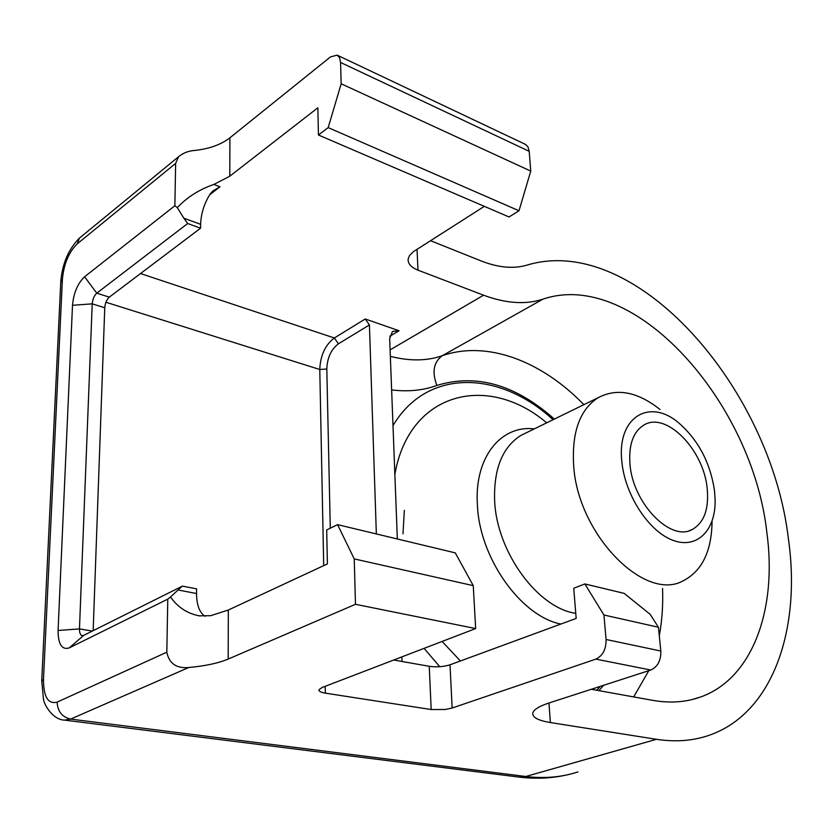 <?xml version="1.0" encoding="UTF-8"?>
<svg xmlns="http://www.w3.org/2000/svg" width="833" height="833" viewBox="0 0 833 833"><rect width="100%" height="100%" fill="white"/><g stroke="black" fill="none" stroke-linecap="round" stroke-linejoin="round"><path stroke-width="1.25" d="M629.967 464.064C632.684 503.163 670.575 542.116 692.233 529.507C704.114 522.697 709.102 509.025 707.186 488.471C703.729 449.612 665.973 410.95 643.763 425.132C633.195 431.827 628.592 444.801 629.967 464.064M714.527 490.793C710.351 462.95 698.564 440.449 679.145 423.268C649.802 397.518 616.784 416.896 621.845 461.492C624.812 494.646 648.522 531.142 672.564 540.159C696.648 549.561 715.412 530.871 715.141 500.748L714.527 490.793M660.028 409.503C637.516 391.677 616.826 387.772 597.969 397.789C579.893 409.649 571.771 432.056 573.625 465.033C577.384 533.88 644.461 602.332 683.029 580.913C701.99 571.136 711.674 551.342 712.059 521.52M591.347 689.276L652.624 700.345C670.055 703.375 686.059 702.261 700.636 696.992C753.292 678.249 777.199 608.152 766.881 532.714C752.709 402.308 634.215 268.07 542.887 299.172L442.208 355.743C487.18 339.989 541.908 361.241 583.881 404.671M430.536 240.695L481.412 261.052C498.509 267.705 513.732 269.049 527.102 265.081C635.943 232.303 771.046 388.376 788.455 539.19C801.242 629.04 772.889 714.214 708.05 735.654C692.275 740.922 675.063 742.141 656.414 739.308L550.384 722.555C538.014 720.514 532.162 717.317 532.808 712.986C533.797 709.57 539.138 706.259 548.822 703.042L650.792 670.024L595.866 659.122L452.152 708.008L445.28 709.497L431.182 709.539L325.339 693.15C320.788 692.379 318.664 691.244 318.977 689.724L322.048 687.527L475.664 628.571L355.483 604.3L354.233 558.912L337.573 524.644L326.692 529.965L327.4 563.91L228.336 610.027L228.18 659.07L355.483 604.3M228.18 659.07C218.381 663.162 205.23 665.984 188.706 667.535C176.388 668.587 169.099 663.474 166.819 652.197L167.777 599.135L69.191 647.918C61.85 650.104 58.143 644.294 58.081 630.477L72.502 305.294C73.689 292.82 77.719 283.314 84.591 276.764L174.868 205.741L175.638 163.383L178.554 156.729C183.177 152.897 188.758 150.783 195.297 150.388C209.781 148.691 221.318 144.494 229.908 137.799L330.462 56.915L337.157 55.145L525.738 144.526L527.976 146.879L529.205 151.325L340.572 62.475L339.604 57.748L337.157 55.145M229.908 137.799L229.783 176.211L317.862 107.79L318.435 134.998L328.192 127.605L341.166 83.779L340.572 62.475M229.783 176.211L213.883 184.437L219.985 186.79L213.061 190.819L210.166 194.006C204.189 203.512 201.013 213.612 200.628 224.316L183.854 218.194L187.685 223.515L200.586 228.19L200.628 224.316M397.341 538.982L389.667 338.594L392.499 331.43L399.069 330.743L365.229 318.987L369.425 324.932L376.349 533.943M390.104 349.86L483.577 295.205L417.989 270.152C411.096 267.372 407.816 263.676 408.149 259.053L409.576 255.439L413.574 251.545L484.337 206.345M167.777 599.135L170.494 597.001C177.835 607.319 187.394 613.588 199.181 615.826L210.603 615.702L228.336 610.027M393.738 660.017L429.245 666.306C436.627 667.306 443.541 666.806 450.007 664.796L576.176 618.43L573.739 588.244L584.86 583.954L624.198 593.388L650.146 614.306L658.445 627.249L603.935 615.004L584.86 583.954M475.664 628.571L473.248 585.641L354.233 558.912M473.248 585.641L455.276 552.873L337.573 524.644M483.577 295.205C505.964 303.493 525.738 304.816 542.887 299.172M402.995 533.807L404.338 510.348M318.435 134.998L509.025 216.965L519.001 210.759L530.756 171.088L529.205 151.325M530.756 171.088L341.166 83.779M519.001 210.759L328.192 127.605M595.866 659.122C602.79 655.79 606.195 649.24 606.08 639.484L603.935 615.004M606.08 639.484L660.829 651.031L658.445 627.249M660.829 651.031C661.048 660.496 657.706 666.827 650.792 670.024M402.027 661.485L401.85 656.904M182.427 586.109L178.064 589.993L196.546 593.544L196.598 588.869L182.427 586.109L83.717 635.381L69.191 647.918M187.685 223.515L96.763 293.164C94.16 295.59 92.64 299.151 92.213 303.847L79.468 628.915C79.416 632.882 80.353 635.131 82.259 635.652L83.717 635.381M93.171 630.664L104.76 307.752L92.213 303.847L72.502 305.294M84.591 276.764L96.763 293.164L109.3 297.142L200.586 228.19M109.3 297.142C106.686 299.547 105.177 303.087 104.76 307.752M196.546 593.544C196.619 604.997 199.472 612.599 205.105 616.326M183.854 218.194L177.273 207.625C187.363 197.036 199.566 189.31 213.883 184.437M174.868 205.741L177.273 207.625M170.494 597.001L178.064 589.993M442.104 641.452L460.399 660.975M600.343 686.361L596.72 690.245M439.751 666.712L424.091 648.366M560.88 624.052C520.948 616.305 479.444 558.016 477.403 504.996C474.164 457.515 500.841 424.84 534.255 428.901M527.018 432.431L520.698 435.524C502.226 447.446 493.553 469.291 494.656 501.07C496.812 552.206 537.847 608.09 575.77 613.338M546.687 422.831C488.159 373.09 409.378 391.312 394.863 474.383M188.706 667.535L70.618 719.087L525.81 776.491C544.459 778.74 561.848 777.22 577.987 771.91M175.638 163.383L77.219 243.871C68.837 252.107 63.902 263.832 62.423 279.034L43.483 679.28C43.493 696.805 48.043 704.426 57.144 702.125C57.612 711.434 62.1 717.088 70.618 719.087L64.537 720.118L518.98 777.074L525.81 776.491L656.414 739.308M219.985 186.79L209.645 194.797M140.527 273.557L334.325 337.979L365.229 318.987M399.069 330.743L389.813 336.24M392.999 425.632C427.319 367.634 500.081 370.623 553.07 419.717M598.937 690.64L603.644 685.288M554.341 419.093C515.502 384.617 476.351 373.392 436.877 385.429C423.351 390.417 408.274 391.916 391.635 389.927M323.704 565.628L319.778 369.498L105.926 302.254M326.807 368.977L319.778 369.498C320.382 355.42 325.234 344.914 334.325 337.979L338.458 343.779C331.159 349.308 327.286 357.711 326.807 368.977L330.284 528.205M548.957 703L550.384 722.555M417.021 249.327L417.989 270.152M662.547 588.41C663.172 604.841 662.079 620.606 659.299 635.704M648.813 670.659L633.684 696.919M390.354 356.347C409.617 361.262 426.902 361.053 442.208 355.743C433.597 362.22 431.817 372.122 436.877 385.429M325.203 686.319L325.339 693.15M431.182 709.539L429.245 666.306M450.007 664.796L452.152 708.008M369.425 324.932L338.458 343.779M58.081 630.477L79.468 628.915L92.369 631.06M57.144 702.125L166.819 652.197M41.712 681.467L43.483 679.28M60.736 282.533L62.423 279.034M81.176 236.687L79.458 238.092L77.219 243.871M692.233 529.507L689.38 530.621M597.969 397.789L526.737 432.577M692.14 699.543L700.636 696.992M518.98 777.074C536.442 779.199 553.227 778.303 569.335 774.357M178.554 156.729L79.458 238.092C68.608 249.005 62.392 263.426 60.799 281.346L41.744 680.748L43.483 699.366C44.461 705.759 53.427 719.931 64.537 720.118M199.181 615.806L200.055 615.972"/></g></svg>
